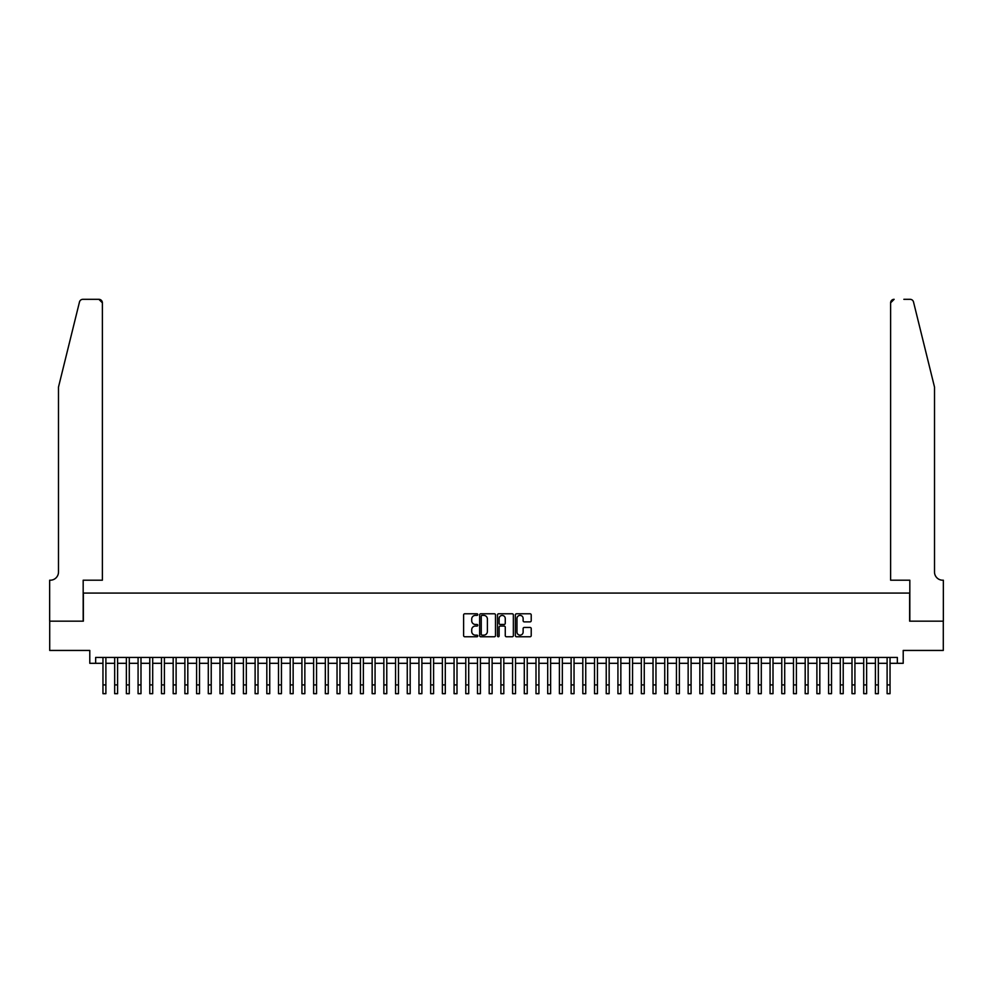 <?xml version="1.0" encoding="UTF-8"?>
<svg xmlns="http://www.w3.org/2000/svg" width="993" height="993" viewBox="0 0 993 993"><rect width="100%" height="100%" fill="white"/><g stroke="black" fill="none" stroke-linecap="round" stroke-linejoin="round"><path stroke-width="1.49" d="M477.77 614.593A0.807 0.807 0 0 0 476.975 613.786L464.761 613.786A1.154 1.154 0 0 0 463.619 614.928L463.619 635.607A1.154 1.154 0 0 0 464.761 636.761L476.975 636.761A0.807 0.807 0 0 0 477.77 635.954A0.807 0.807 0 0 0 476.975 635.148L475.386 635.148A3.674 3.674 0 0 1 471.712 631.474L471.712 629.748A3.674 3.674 0 0 1 475.386 626.074L476.975 626.074A0.807 0.807 0 0 0 477.77 625.267A0.807 0.807 0 0 0 476.975 624.46L475.386 624.46A3.674 3.674 0 0 1 471.712 620.786L471.712 619.061A3.674 3.674 0 0 1 475.386 615.387L476.975 615.387A0.807 0.807 0 0 0 477.77 614.593M530.076 621.879A1.154 1.154 0 0 0 531.218 620.737L531.218 614.928A1.154 1.154 0 0 0 530.076 613.786L516.521 613.786A1.154 1.154 0 0 0 515.367 614.928L515.367 635.607A1.154 1.154 0 0 0 516.521 636.761L530.076 636.761A1.154 1.154 0 0 0 531.218 635.607L531.218 628.606A1.154 1.154 0 0 0 530.076 627.452L524.267 627.452A1.154 1.154 0 0 0 523.125 628.606L523.125 632.082A3.078 3.078 0 0 1 520.047 635.148A3.078 3.078 0 0 1 516.981 632.082L516.981 618.465A3.078 3.078 0 0 1 520.047 615.387A3.078 3.078 0 0 1 523.125 618.465L523.125 620.737A1.154 1.154 0 0 0 524.267 621.879L530.076 621.879M95.651 663.312L95.651 657.453L897.349 657.453L897.349 663.312L903.208 663.312L903.208 650.44L943.288 650.44L943.288 621.171L909.638 621.171L909.638 593.082L83.362 593.082L83.362 621.171L49.712 621.171L49.712 650.44L89.792 650.44L89.792 663.312L102.962 663.312M495.495 614.928A1.154 1.154 0 0 0 494.34 613.786L480.786 613.786A1.154 1.154 0 0 0 479.644 614.928L479.644 635.607A1.154 1.154 0 0 0 480.786 636.761L494.34 636.761A1.154 1.154 0 0 0 495.495 635.607L495.495 614.928M498.66 613.786L512.214 613.786A1.154 1.154 0 0 1 513.356 614.928L513.356 635.607A1.154 1.154 0 0 1 512.214 636.761L506.405 636.761A1.154 1.154 0 0 1 505.263 635.607L505.263 627.228A1.154 1.154 0 0 0 504.109 626.074L500.261 626.074A1.154 1.154 0 0 0 499.119 627.228L499.119 635.954A0.807 0.807 0 0 1 498.312 636.761A0.807 0.807 0 0 1 497.505 635.954L497.505 614.928A1.154 1.154 0 0 1 498.66 613.786M105.891 663.312L114.667 663.312M117.596 663.312L126.372 663.312M129.289 663.312L138.077 663.312M140.994 663.312L149.782 663.312M152.699 663.312L161.474 663.312M164.404 663.312L173.179 663.312M176.109 663.312L184.884 663.312M187.814 663.312L196.589 663.312M199.519 663.312L208.294 663.312M211.224 663.312L219.999 663.312M222.928 663.312L231.704 663.312M234.633 663.312L243.409 663.312M246.326 663.312L255.114 663.312M258.031 663.312L266.819 663.312M269.736 663.312L278.512 663.312M281.441 663.312L290.217 663.312M293.146 663.312L301.922 663.312M304.851 663.312L313.627 663.312M316.556 663.312L325.332 663.312M328.261 663.312L337.037 663.312M339.966 663.312L348.742 663.312M351.671 663.312L360.447 663.312M363.364 663.312L372.152 663.312M375.069 663.312L383.857 663.312M386.774 663.312L395.549 663.312M398.478 663.312L407.254 663.312M410.183 663.312L418.959 663.312M421.888 663.312L430.664 663.312M433.593 663.312L442.369 663.312M445.298 663.312L454.074 663.312M457.003 663.312L465.779 663.312M468.708 663.312L477.484 663.312M480.413 663.312L489.189 663.312M492.106 663.312L500.894 663.312M503.811 663.312L512.587 663.312M515.516 663.312L524.292 663.312M527.221 663.312L535.997 663.312M538.926 663.312L547.702 663.312M550.631 663.312L559.407 663.312M562.336 663.312L571.112 663.312M574.041 663.312L582.817 663.312M585.746 663.312L594.522 663.312M597.451 663.312L606.226 663.312M609.143 663.312L617.931 663.312M620.848 663.312L629.636 663.312M632.553 663.312L641.329 663.312M644.258 663.312L653.034 663.312M655.963 663.312L664.739 663.312M667.668 663.312L676.444 663.312M679.373 663.312L688.149 663.312M691.078 663.312L699.854 663.312M702.783 663.312L711.559 663.312M714.488 663.312L723.264 663.312M726.181 663.312L734.969 663.312M737.886 663.312L746.674 663.312M749.591 663.312L758.367 663.312M761.296 663.312L770.071 663.312M773.001 663.312L781.776 663.312M784.706 663.312L793.481 663.312M796.411 663.312L805.186 663.312M808.116 663.312L816.891 663.312M819.821 663.312L828.596 663.312M831.526 663.312L840.301 663.312M843.218 663.312L852.006 663.312M854.923 663.312L863.711 663.312M866.628 663.312L875.404 663.312M878.333 663.312L887.109 663.312M890.038 663.312L897.349 663.312M482.052 615.387A0.807 0.807 0 0 0 481.245 616.194L481.245 634.341A0.807 0.807 0 0 0 482.052 635.148L483.715 635.148A3.674 3.674 0 0 0 487.402 631.474L487.402 619.061A3.674 3.674 0 0 0 483.715 615.387L482.052 615.387M505.263 618.527A3.078 3.078 0 0 0 502.185 615.449A3.078 3.078 0 0 0 499.119 618.527L499.119 623.319A1.154 1.154 0 0 0 500.261 624.46L504.109 624.46A1.154 1.154 0 0 0 505.263 623.319L505.263 618.527M102.962 684.897L105.891 684.897L105.891 693.685L102.962 693.685L102.962 657.453M105.891 684.897L105.891 657.453M79.477 301.996C80.371 300.06 80.371 300.06 79.477 301.996L58.488 387.096L58.488 572.018A8.192 8.192 0 0 1 50.295 580.21L49.65 580.21L49.65 621.171L83.176 621.171L83.176 580.21L102.378 580.21L102.378 302.828A3.513 3.513 0 0 0 98.866 299.315L82.891 299.315A3.513 3.513 0 0 0 79.477 301.996M89.147 299.315L98.866 299.315L102.378 302.828L102.378 580.21M58.488 572.018A8.192 8.192 0 0 1 50.295 580.21M928.083 361.005L913.523 301.996C912.629 300.06 912.629 300.06 913.523 301.996L934.512 387.096L934.512 572.018A8.192 8.192 0 0 0 942.705 580.21L943.35 580.21L943.35 621.171L909.824 621.171L909.824 580.21L890.622 580.21L890.622 302.828L890.622 580.21M903.853 299.315L910.109 299.315A3.513 3.513 0 0 1 913.523 301.996M894.134 299.315A3.513 3.513 0 0 0 890.622 302.828L894.134 299.315M934.512 572.018A8.192 8.192 0 0 0 942.705 580.21M114.667 693.685L117.596 693.685L114.667 693.685L114.667 657.453M117.596 693.685L117.596 657.453M126.372 693.685L129.289 693.685L126.372 693.685L126.372 657.453M129.289 693.685L129.289 657.453M138.077 693.685L140.994 693.685L138.077 693.685L138.077 657.453M140.994 693.685L140.994 657.453M149.782 693.685L152.699 693.685L149.782 693.685L149.782 657.453M152.699 693.685L152.699 657.453M161.474 693.685L164.404 693.685L161.474 693.685L161.474 657.453M164.404 693.685L164.404 657.453M173.179 693.685L176.109 693.685L173.179 693.685L173.179 657.453M176.109 693.685L176.109 657.453M184.884 693.685L187.814 693.685L184.884 693.685L184.884 657.453M187.814 693.685L187.814 657.453M196.589 693.685L199.519 693.685L196.589 693.685L196.589 657.453M199.519 693.685L199.519 657.453M208.294 693.685L211.224 693.685L208.294 693.685L208.294 657.453M211.224 693.685L211.224 657.453M219.999 693.685L222.928 693.685L219.999 693.685L219.999 657.453M222.928 693.685L222.928 657.453M231.704 693.685L234.633 693.685L231.704 693.685L231.704 657.453M234.633 693.685L234.633 657.453M243.409 693.685L246.326 693.685L243.409 693.685L243.409 657.453M246.326 693.685L246.326 657.453M255.114 693.685L258.031 693.685L255.114 693.685L255.114 657.453M258.031 693.685L258.031 657.453M266.819 693.685L269.736 693.685L266.819 693.685L266.819 657.453M269.736 693.685L269.736 657.453M278.512 693.685L281.441 693.685L278.512 693.685L278.512 657.453M281.441 693.685L281.441 657.453M290.217 693.685L293.146 693.685L290.217 693.685L290.217 657.453M293.146 693.685L293.146 657.453M301.922 693.685L304.851 693.685L301.922 693.685L301.922 657.453M304.851 693.685L304.851 657.453M313.627 693.685L316.556 693.685L313.627 693.685L313.627 657.453M316.556 693.685L316.556 657.453M325.332 693.685L328.261 693.685L325.332 693.685L325.332 657.453M328.261 693.685L328.261 657.453M337.037 693.685L339.966 693.685L337.037 693.685L337.037 657.453M339.966 693.685L339.966 657.453M348.742 693.685L351.671 693.685L348.742 693.685L348.742 657.453M351.671 693.685L351.671 657.453M360.447 693.685L363.364 693.685L360.447 693.685L360.447 657.453M363.364 693.685L363.364 657.453M372.152 693.685L375.069 693.685L372.152 693.685L372.152 657.453M375.069 693.685L375.069 657.453M383.857 693.685L386.774 693.685L383.857 693.685L383.857 657.453M386.774 693.685L386.774 657.453M395.549 693.685L398.478 693.685L395.549 693.685L395.549 657.453M398.478 693.685L398.478 657.453M407.254 693.685L410.183 693.685L407.254 693.685L407.254 657.453M410.183 693.685L410.183 657.453M418.959 693.685L421.888 693.685L418.959 693.685L418.959 657.453M421.888 693.685L421.888 657.453M430.664 693.685L433.593 693.685L430.664 693.685L430.664 657.453M433.593 693.685L433.593 657.453M442.369 693.685L445.298 693.685L442.369 693.685L442.369 657.453M445.298 693.685L445.298 657.453M454.074 693.685L457.003 693.685L454.074 693.685L454.074 657.453M457.003 693.685L457.003 657.453M465.779 693.685L468.708 693.685L465.779 693.685L465.779 657.453M468.708 693.685L468.708 657.453M477.484 693.685L480.413 693.685L477.484 693.685L477.484 657.453M480.413 693.685L480.413 657.453M489.189 693.685L492.106 693.685L489.189 693.685L489.189 657.453M492.106 693.685L492.106 657.453M500.894 693.685L503.811 693.685L500.894 693.685L500.894 657.453M503.811 693.685L503.811 657.453M512.587 693.685L515.516 693.685L512.587 693.685L512.587 657.453M515.516 693.685L515.516 657.453M524.292 693.685L527.221 693.685L524.292 693.685L524.292 657.453M527.221 693.685L527.221 657.453M535.997 693.685L538.926 693.685L535.997 693.685L535.997 657.453M538.926 693.685L538.926 657.453M547.702 693.685L550.631 693.685L547.702 693.685L547.702 657.453M550.631 693.685L550.631 657.453M559.407 693.685L562.336 693.685L559.407 693.685L559.407 657.453M562.336 693.685L562.336 657.453M571.112 693.685L574.041 693.685L571.112 693.685L571.112 657.453M574.041 693.685L574.041 657.453M582.817 693.685L585.746 693.685L582.817 693.685L582.817 657.453M585.746 693.685L585.746 657.453M594.522 693.685L597.451 693.685L594.522 693.685L594.522 657.453M597.451 693.685L597.451 657.453M606.226 693.685L609.143 693.685L606.226 693.685L606.226 657.453M609.143 693.685L609.143 657.453M617.931 693.685L620.848 693.685L617.931 693.685L617.931 657.453M620.848 693.685L620.848 657.453M629.636 693.685L632.553 693.685L629.636 693.685L629.636 657.453M632.553 693.685L632.553 657.453M641.329 693.685L644.258 693.685L641.329 693.685L641.329 657.453M644.258 693.685L644.258 657.453M653.034 693.685L655.963 693.685L653.034 693.685L653.034 657.453M655.963 693.685L655.963 657.453M664.739 693.685L667.668 693.685L664.739 693.685L664.739 657.453M667.668 693.685L667.668 657.453M676.444 693.685L679.373 693.685L676.444 693.685L676.444 657.453M679.373 693.685L679.373 657.453M688.149 693.685L691.078 693.685L688.149 693.685L688.149 657.453M691.078 693.685L691.078 657.453M699.854 693.685L702.783 693.685L699.854 693.685L699.854 657.453M702.783 693.685L702.783 657.453M711.559 693.685L714.488 693.685L711.559 693.685L711.559 657.453M714.488 693.685L714.488 657.453M723.264 693.685L726.181 693.685L723.264 693.685L723.264 657.453M726.181 693.685L726.181 657.453M734.969 693.685L737.886 693.685L734.969 693.685L734.969 657.453M737.886 693.685L737.886 657.453M746.674 693.685L749.591 693.685L746.674 693.685L746.674 657.453M749.591 693.685L749.591 657.453M758.367 693.685L761.296 693.685L758.367 693.685L758.367 657.453M761.296 693.685L761.296 657.453M770.071 693.685L773.001 693.685L770.071 693.685L770.071 657.453M773.001 693.685L773.001 657.453M781.776 693.685L784.706 693.685L781.776 693.685L781.776 657.453M784.706 693.685L784.706 657.453M793.481 693.685L796.411 693.685L793.481 693.685L793.481 657.453M796.411 693.685L796.411 657.453M805.186 693.685L808.116 693.685L805.186 693.685L805.186 657.453M808.116 693.685L808.116 657.453M816.891 693.685L819.821 693.685L816.891 693.685L816.891 657.453M819.821 693.685L819.821 657.453M828.596 693.685L831.526 693.685L828.596 693.685L828.596 657.453M831.526 693.685L831.526 657.453M840.301 693.685L843.218 693.685L840.301 693.685L840.301 657.453M843.218 693.685L843.218 657.453M852.006 693.685L854.923 693.685L852.006 693.685L852.006 657.453M854.923 693.685L854.923 657.453M863.711 693.685L866.628 693.685L863.711 693.685L863.711 657.453M866.628 693.685L866.628 657.453M875.404 693.685L878.333 693.685L875.404 693.685L875.404 657.453M878.333 693.685L878.333 657.453M887.109 693.685L890.038 693.685L887.109 693.685L887.109 657.453M890.038 693.685L890.038 657.453M114.667 684.897L117.596 684.897M126.372 684.897L129.289 684.897M138.077 684.897L140.994 684.897M149.782 684.897L152.699 684.897M161.474 684.897L164.404 684.897M173.179 684.897L176.109 684.897M184.884 684.897L187.814 684.897M196.589 684.897L199.519 684.897M208.294 684.897L211.224 684.897M219.999 684.897L222.928 684.897M231.704 684.897L234.633 684.897M243.409 684.897L246.326 684.897M255.114 684.897L258.031 684.897M266.819 684.897L269.736 684.897M278.512 684.897L281.441 684.897M290.217 684.897L293.146 684.897M301.922 684.897L304.851 684.897M313.627 684.897L316.556 684.897M325.332 684.897L328.261 684.897M337.037 684.897L339.966 684.897M348.742 684.897L351.671 684.897M360.447 684.897L363.364 684.897M372.152 684.897L375.069 684.897M383.857 684.897L386.774 684.897M395.549 684.897L398.478 684.897M407.254 684.897L410.183 684.897M418.959 684.897L421.888 684.897M430.664 684.897L433.593 684.897M442.369 684.897L445.298 684.897M454.074 684.897L457.003 684.897M465.779 684.897L468.708 684.897M477.484 684.897L480.413 684.897M489.189 684.897L492.106 684.897M500.894 684.897L503.811 684.897M512.587 684.897L515.516 684.897M524.292 684.897L527.221 684.897M535.997 684.897L538.926 684.897M547.702 684.897L550.631 684.897M559.407 684.897L562.336 684.897M571.112 684.897L574.041 684.897M582.817 684.897L585.746 684.897M594.522 684.897L597.451 684.897M606.226 684.897L609.143 684.897M617.931 684.897L620.848 684.897M629.636 684.897L632.553 684.897M641.329 684.897L644.258 684.897M653.034 684.897L655.963 684.897M664.739 684.897L667.668 684.897M676.444 684.897L679.373 684.897M688.149 684.897L691.078 684.897M699.854 684.897L702.783 684.897M711.559 684.897L714.488 684.897M723.264 684.897L726.181 684.897M734.969 684.897L737.886 684.897M746.674 684.897L749.591 684.897M758.367 684.897L761.296 684.897M770.071 684.897L773.001 684.897M781.776 684.897L784.706 684.897M793.481 684.897L796.411 684.897M805.186 684.897L808.116 684.897M816.891 684.897L819.821 684.897M828.596 684.897L831.526 684.897M840.301 684.897L843.218 684.897M852.006 684.897L854.923 684.897M863.711 684.897L866.628 684.897M875.404 684.897L878.333 684.897M887.109 684.897L890.038 684.897"/></g></svg>
